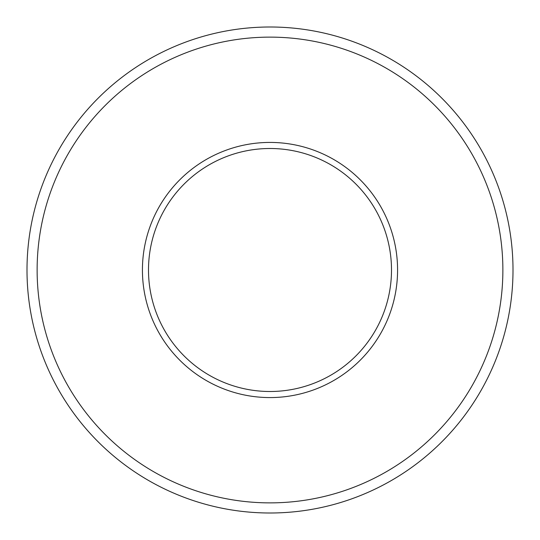 <?xml version="1.0" encoding="UTF-8"?>
<svg xmlns="http://www.w3.org/2000/svg" width="540" height="540" viewBox="0 0 540 540"><rect width="100%" height="100%" fill="white"/><g stroke="black" fill="none" stroke-linecap="round" stroke-linejoin="round"><path stroke-width="0.81" d="M391.5 270A121.5 121.5 0 0 0 270 148.5A121.5 121.5 0 0 0 148.5 270A121.5 121.5 0 0 0 270 391.5A121.5 121.5 0 0 0 391.5 270A121.5 121.5 0 0 1 270 391.5A121.5 121.5 0 0 1 148.5 270M502.875 270A232.875 232.875 0 0 0 270 37.125A232.875 232.875 0 0 0 37.125 270A232.875 232.875 0 0 0 270 502.875A232.875 232.875 0 0 0 502.875 270M27 270A243 243 0 0 1 270 27A243 243 0 0 1 513 270A243 243 0 0 1 270 513A243 243 0 0 1 27 270M142.425 270A127.575 127.575 0 0 1 270 142.425A127.575 127.575 0 0 1 397.575 270A127.575 127.575 0 0 1 270 397.575A127.575 127.575 0 0 1 142.425 270"/></g></svg>
